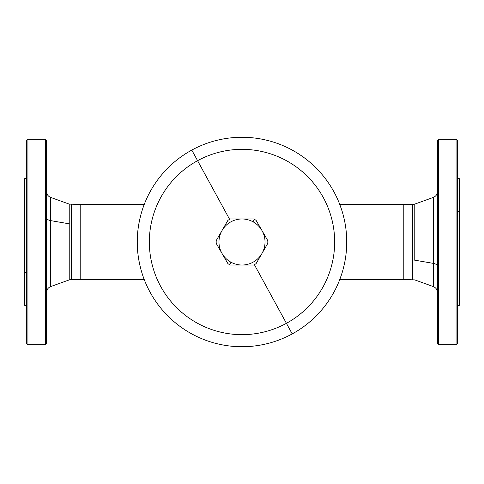 <?xml version="1.0" encoding="UTF-8"?>
<svg xmlns="http://www.w3.org/2000/svg" width="484" height="484" viewBox="0 0 484 484"><rect width="100%" height="100%" fill="white"/><g stroke="black" fill="none" stroke-linecap="round" stroke-linejoin="round"><path stroke-width="0.73" d="M144.51 203.728C144.631 203.359 137.014 221.339 137.268 242C137.014 262.661 144.631 280.641 144.51 280.272C144.631 280.641 137.014 262.661 137.268 242C137.014 221.339 144.631 203.359 144.51 203.728L144.22 204.478L80.205 204.478L144.22 204.478M346.732 242L346.732 242.321L346.732 242M341.662 274.192L339.49 280.272L339.78 279.522L403.795 279.522L339.78 279.522M341.668 209.832L339.49 203.728L341.662 209.808M339.49 203.728L339.78 204.478L403.795 204.478L339.78 204.478M339.49 280.272L341.668 274.168M292.209 333.912A104.732 104.732 0 0 0 333.912 191.791A104.732 104.732 0 0 0 191.791 150.088A104.732 104.732 0 0 0 150.088 292.209A104.732 104.732 0 0 0 292.209 333.912L286.419 323.312A92.656 92.656 0 0 0 323.312 197.581A92.656 92.656 0 0 0 197.581 160.688L191.791 150.088A104.732 104.732 0 0 1 333.912 191.791A104.732 104.732 0 0 1 292.209 333.912A104.732 104.732 0 0 1 150.088 292.209A104.732 104.732 0 0 1 191.791 150.088L197.581 160.688A92.656 92.656 0 0 0 160.688 286.419A92.656 92.656 0 0 0 286.419 323.312L292.209 333.912M144.51 280.272L144.22 279.522L80.205 279.522L80.205 204.478L80.205 224.007L71.336 224.007L71.336 204.478L71.336 224.007L80.205 224.007L80.205 279.522L144.22 279.522M403.795 204.478L403.795 279.522L403.795 204.478L412.664 204.478L412.664 259.993L403.795 259.993L412.664 259.993L412.664 279.522L412.664 204.478L414.776 204.109L414.776 260.168A6.225 2.983 0 0 0 412.664 259.993A6.225 2.983 180 0 1 414.776 260.168L414.776 204.109L433.283 197.436L433.283 263.369L414.776 260.168L433.283 263.369L433.283 286.564L433.283 197.436C435.884 196.347 437.258 194.393 437.397 191.579M229.622 219.337L197.581 160.688A92.656 92.656 0 0 1 323.312 197.581A92.656 92.656 0 0 1 286.419 323.312L254.378 264.663L286.419 323.312A92.656 92.656 0 0 1 160.688 286.419A92.656 92.656 0 0 1 197.581 160.688L229.622 219.337M46.603 292.421C46.742 289.607 48.116 287.653 50.717 286.564L50.717 220.631L69.224 223.832L50.717 220.631L50.717 286.564L69.224 279.891L69.224 223.832L69.224 279.891L71.336 279.522L71.336 224.007A6.225 2.983 0 0 1 69.224 223.832L69.224 204.109L69.224 223.832A6.225 2.983 180 0 0 71.336 224.007L71.336 279.522L80.205 279.522M50.717 220.631L50.717 197.436L50.717 220.631A6.225 2.983 0 0 1 46.603 217.824A6.225 2.983 180 0 0 50.717 220.631M437.397 266.176A6.225 2.983 0 0 0 433.283 263.369A6.225 2.983 180 0 1 437.397 266.176M437.397 140.566L437.397 343.434L438.643 344.675L437.397 343.434L437.397 140.566L438.643 139.325L437.397 140.566M224.552 226.173L222.059 230.487A23.026 23.026 0 0 0 230.959 262.207L229.622 264.663A25.827 25.827 0 0 0 230.305 265.026L253.695 265.026A25.827 25.827 0 0 0 256.09 263.641L267.785 243.385A25.827 25.827 0 0 0 267.785 240.615L256.09 220.359A25.827 25.827 0 0 0 253.695 218.974L230.305 218.974A25.827 25.827 0 0 0 227.91 220.359L216.215 240.615A25.827 25.827 0 0 0 216.215 243.385L227.91 263.641A25.827 25.827 0 0 0 229.622 264.663A25.827 25.827 0 0 1 227.91 263.641L221.23 252.073M46.603 343.434L46.603 140.566L46.603 343.434L45.357 344.675L45.357 139.325L46.603 140.566L45.357 139.325L45.357 344.675L46.603 343.434L45.357 344.675L27.933 344.675L27.933 139.325L45.357 139.325L27.933 139.325L27.933 344.675L45.357 344.675M438.643 139.325L438.643 344.675L456.067 344.675L438.643 344.675L438.643 139.325L456.067 139.325L438.643 139.325M222.888 254.947L227.91 263.641M456.067 139.325L456.067 344.675L457.313 343.434L457.313 140.566L456.067 139.325L457.313 140.566L457.313 343.434L456.067 344.675L456.067 139.325M218.732 247.748L216.215 243.385A25.827 25.827 0 0 1 216.215 240.615L222.059 230.487L216.215 240.615M227.91 220.359A25.827 25.827 0 0 1 230.305 218.974A25.827 25.827 0 0 0 227.91 220.359A25.827 25.827 0 0 1 230.305 218.974L242 218.974A23.026 23.026 0 0 0 222.059 230.487L227.91 220.359M263.599 233.361L267.785 240.615A25.827 25.827 0 0 1 267.785 243.385L261.941 253.513A23.026 23.026 0 0 0 242 218.974L253.695 218.974A25.827 25.827 0 0 1 254.378 219.337L253.041 221.793L254.378 219.337A25.827 25.827 0 0 1 256.09 220.359L267.785 240.615M259.448 257.827L256.09 263.641A25.827 25.827 0 0 1 253.695 265.026L242 265.026A23.026 23.026 0 0 0 261.941 253.513L256.09 263.641M26.687 140.566L26.687 343.434L26.687 140.566L27.933 139.325L26.687 140.566M459.8 272.135L459.8 211.865L459.177 211.569L459.8 211.865L459.8 179.147L459.177 178.529L459.177 211.569L457.313 211.569L459.177 211.569L459.177 305.471L459.177 178.529L457.313 178.529M230.305 218.974L242 218.974A23.026 23.026 0 0 0 230.959 262.207A23.026 23.026 0 0 0 242 265.026L230.305 265.026A25.827 25.827 0 0 1 229.622 264.663L230.959 262.207A23.026 23.026 0 0 1 222.059 253.513L216.215 243.385M27.933 344.675L26.687 343.434L27.933 344.675M26.687 305.471L24.823 305.471L24.2 304.853L24.2 272.135L24.823 272.431L24.823 305.471L24.823 178.529L24.823 272.431L26.687 272.431L24.2 272.135L24.2 179.147L24.823 178.529L26.687 178.529M459.8 211.865L459.8 304.853L459.177 305.471L457.313 305.471M242 218.974A23.026 23.026 0 0 1 261.941 253.513A23.026 23.026 0 0 1 230.959 262.207M24.2 211.865L24.2 272.135M437.397 292.421C437.258 289.607 435.884 287.653 433.283 286.564L414.776 279.891L403.795 279.522M46.603 191.579C46.742 194.393 48.116 196.347 50.717 197.436L69.224 204.109L80.205 204.478M437.397 343.434L438.643 344.675"/></g></svg>
